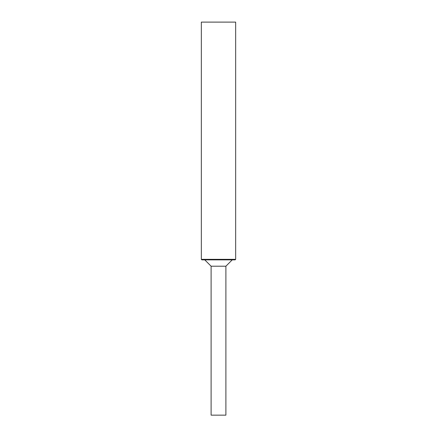<?xml version="1.0" encoding="UTF-8"?>
<svg xmlns="http://www.w3.org/2000/svg" width="437" height="437" viewBox="0 0 437 437"><rect width="100%" height="100%" fill="white"/><g stroke="black" fill="none" stroke-linecap="round" stroke-linejoin="round"><path stroke-width="0.66" d="M235.669 259.338L235.144 259.868L201.856 259.868L201.331 259.338L235.669 259.338L235.669 22.112L201.331 22.112L201.331 259.338M232.238 259.868L225.896 266.204L211.104 266.204L204.762 259.868M211.104 266.204L211.104 415.15L225.896 415.15L225.896 266.204M202.648 22.112L234.352 22.112"/></g></svg>

